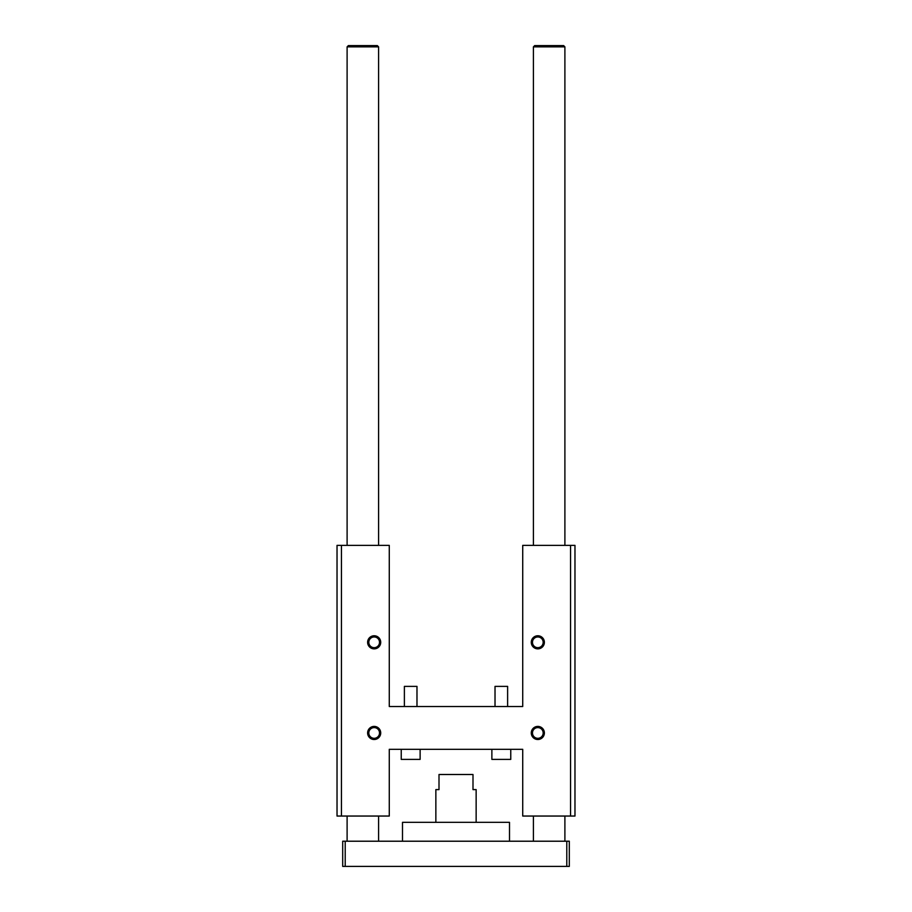 <?xml version="1.0" encoding="UTF-8"?>
<svg xmlns="http://www.w3.org/2000/svg" width="912" height="912" viewBox="0 0 912 912"><rect width="100%" height="100%" fill="white"/><g stroke="black" fill="none" stroke-linecap="round" stroke-linejoin="round"><path stroke-width="1.37" d="M341.441 816.046L389.276 816.046L389.276 749.322L522.724 749.322L522.724 816.046L574.97 816.046L574.97 545.376L522.724 545.376L522.724 706.515L389.276 706.515L389.276 545.376L337.03 545.376L337.03 816.046L341.441 816.046L341.441 545.376M543.176 642.322A5.347 5.347 0 0 0 535.15 637.682A5.347 5.347 0 0 0 535.15 646.95A5.347 5.347 0 0 0 543.176 642.322M544.373 642.322A6.544 6.544 0 0 1 534.557 647.987A6.544 6.544 0 0 1 534.557 636.644A6.544 6.544 0 0 1 544.373 642.322M379.517 642.322A5.347 5.347 0 0 0 371.492 637.682A5.347 5.347 0 0 0 371.492 646.95A5.347 5.347 0 0 0 379.517 642.322M380.714 642.322A6.544 6.544 0 0 1 370.899 647.987A6.544 6.544 0 0 1 370.899 636.644A6.544 6.544 0 0 1 380.714 642.322M379.517 732.952A5.347 5.347 0 0 0 371.492 728.323A5.347 5.347 0 0 0 371.492 737.591A5.347 5.347 0 0 0 379.517 732.952M380.714 732.952A6.544 6.544 0 0 1 370.899 738.629A6.544 6.544 0 0 1 370.899 727.286A6.544 6.544 0 0 1 380.714 732.952M543.176 732.952A5.347 5.347 0 0 0 535.15 728.323A5.347 5.347 0 0 0 535.15 737.591A5.347 5.347 0 0 0 543.176 732.952M544.373 732.952A6.544 6.544 0 0 1 534.557 738.629A6.544 6.544 0 0 1 534.557 727.286A6.544 6.544 0 0 1 544.373 732.952M570.559 816.046L570.559 545.376M491.876 749.322L491.876 759.388L510.766 759.388L510.766 749.322M416.978 706.515L416.978 686.383L404.381 686.383L404.381 706.515M507.619 706.515L507.619 686.383L495.022 686.383L495.022 706.515M401.234 749.322L401.234 759.388L420.124 759.388L420.124 749.322M564.893 46.854L563.639 45.6L534.683 45.6L533.417 46.854L564.893 46.854L564.893 545.376M566.785 866.4L566.785 841.217L569.305 841.217L569.305 866.4L342.695 866.4L342.695 841.217L345.215 841.217L345.215 866.4M566.785 841.217L345.215 841.217M476.144 822.339L476.144 789.61L472.997 789.61L472.997 774.505L439.003 774.505L439.003 789.61L435.856 789.61L435.856 822.339M378.583 46.854L377.317 45.6L348.361 45.6L347.107 46.854L378.583 46.854L378.583 545.376M347.107 46.854L347.107 545.376M347.107 816.046L347.107 841.217M509.5 841.217L509.5 822.339L402.5 822.339L402.5 841.217M533.417 46.854L533.417 545.376M533.417 816.046L533.417 841.217M378.583 816.046L378.583 841.217M564.893 816.046L564.893 841.217"/></g></svg>
